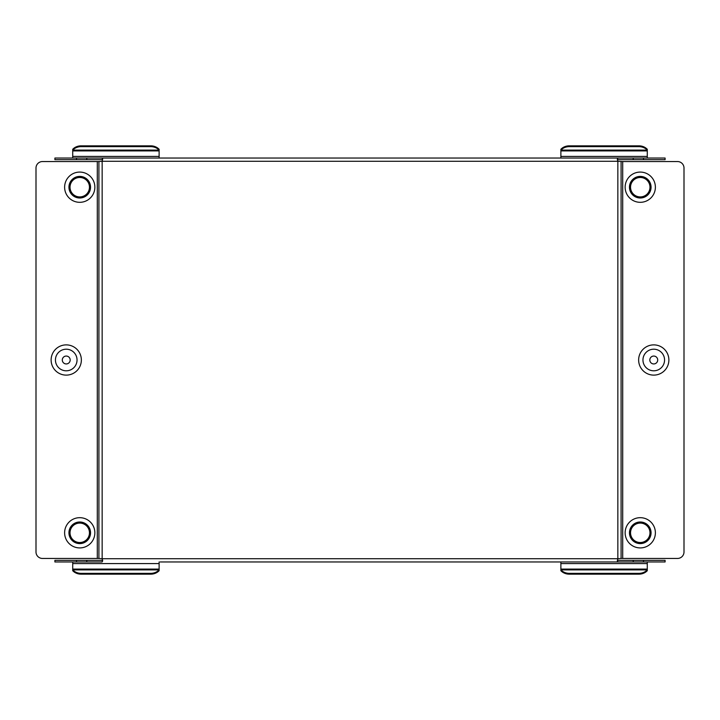 <?xml version="1.0" encoding="UTF-8"?>
<svg xmlns="http://www.w3.org/2000/svg" width="720" height="720" viewBox="0 0 720 720"><rect width="100%" height="100%" fill="white"/><g stroke="black" fill="none" stroke-linecap="round" stroke-linejoin="round"><path stroke-width="1.08" d="M79.74 542.52A9.72 9.72 0 0 0 89.46 532.8A9.72 9.72 0 0 0 79.74 523.08A9.72 9.72 0 0 0 70.02 532.8A9.72 9.72 0 0 0 79.74 542.52M79.74 547.92A15.12 15.12 0 0 0 94.86 532.8A15.12 15.12 0 0 0 79.74 517.68A15.12 15.12 0 0 0 64.62 532.8A15.12 15.12 0 0 0 79.74 547.92M79.74 543.6A10.8 10.8 0 0 0 90.54 532.8A10.8 10.8 0 0 0 79.74 522A10.8 10.8 0 0 0 68.94 532.8A10.8 10.8 0 0 0 79.74 543.6M66.24 375.12A15.12 15.12 0 0 1 51.12 360A15.12 15.12 0 0 1 66.24 344.88A15.12 15.12 0 0 1 81.36 360A15.12 15.12 0 0 1 66.24 375.12M66.24 370.8A10.8 10.8 0 0 1 55.44 360A10.8 10.8 0 0 1 66.24 349.2A10.8 10.8 0 0 1 77.04 360A10.8 10.8 0 0 1 66.24 370.8M66.24 363.942A3.942 3.942 0 0 1 62.298 360A3.942 3.942 0 0 1 66.24 356.058A3.942 3.942 0 0 1 70.182 360A3.942 3.942 0 0 1 66.24 363.942M79.74 196.92A9.72 9.72 0 0 1 70.02 187.2A9.72 9.72 0 0 1 79.74 177.48A9.72 9.72 0 0 1 89.46 187.2A9.72 9.72 0 0 1 79.74 196.92M79.74 202.32A15.12 15.12 0 0 1 64.62 187.2A15.12 15.12 0 0 1 79.74 172.08A15.12 15.12 0 0 1 94.86 187.2A15.12 15.12 0 0 1 79.74 202.32M79.74 198A10.8 10.8 0 0 1 68.94 187.2A10.8 10.8 0 0 1 79.74 176.4A10.8 10.8 0 0 1 90.54 187.2A10.8 10.8 0 0 1 79.74 198M640.26 523.08A9.72 9.72 0 0 1 649.98 532.8A9.72 9.72 0 0 1 640.26 542.52A9.72 9.72 0 0 1 630.54 532.8A9.72 9.72 0 0 1 640.26 523.08M640.26 547.92A15.12 15.12 0 0 0 655.38 532.8A15.12 15.12 0 0 0 640.26 517.68A15.12 15.12 0 0 0 625.14 532.8A15.12 15.12 0 0 0 640.26 547.92M640.26 522A10.8 10.8 0 0 1 651.06 532.8A10.8 10.8 0 0 1 640.26 543.6A10.8 10.8 0 0 1 629.46 532.8A10.8 10.8 0 0 1 640.26 522M653.76 344.88A15.12 15.12 0 0 0 638.64 360A15.12 15.12 0 0 0 653.76 375.12A15.12 15.12 0 0 0 668.88 360A15.12 15.12 0 0 0 653.76 344.88M653.76 349.2A10.8 10.8 0 0 0 642.96 360A10.8 10.8 0 0 0 653.76 370.8A10.8 10.8 0 0 0 664.56 360A10.8 10.8 0 0 0 653.76 349.2M653.76 356.058A3.942 3.942 0 0 0 649.818 360A3.942 3.942 0 0 0 653.76 363.942A3.942 3.942 0 0 0 657.702 360A3.942 3.942 0 0 0 653.76 356.058M640.26 177.48A9.72 9.72 0 0 0 630.54 187.2A9.72 9.72 0 0 0 640.26 196.92A9.72 9.72 0 0 0 649.98 187.2A9.72 9.72 0 0 0 640.26 177.48M640.26 172.08A15.12 15.12 0 0 0 625.14 187.2A15.12 15.12 0 0 0 640.26 202.32A15.12 15.12 0 0 0 655.38 187.2A15.12 15.12 0 0 0 640.26 172.08M640.26 176.4A10.8 10.8 0 0 0 629.46 187.2A10.8 10.8 0 0 0 640.26 198A10.8 10.8 0 0 0 651.06 187.2A10.8 10.8 0 0 0 640.26 176.4M159.12 158.04L159.12 150.102A10.8 9.351 180 0 0 150.732 146.646L81.108 146.646A10.8 9.351 180 0 0 72.72 150.102L72.72 158.04M647.28 158.04L647.28 150.102A10.8 9.351 180 0 0 638.892 146.646L569.268 146.646A10.8 9.351 180 0 0 560.88 150.102L560.88 158.04M643.491 159.66L665.1 159.66L665.1 158.04L643.491 158.04L643.491 159.66L617.85 159.66M86.787 159.66L54.9 159.66L54.9 158.04L86.787 158.04L86.787 159.66L102.15 159.66M86.787 158.04L146.7 158.04M149.4 158.04L152.1 158.04M154.8 158.04L157.5 158.04M633.213 159.66L633.213 158.04L102.15 158.04L102.555 159.867M633.213 158.04L643.491 158.04M562.5 158.04L565.2 158.04M567.9 158.04L570.6 158.04M573.3 158.04L617.85 158.04L617.418 159.921M159.12 563.58L159.12 569.088L72.72 569.088L72.72 563.58L159.12 563.58L159.12 561.96M647.28 563.58L647.28 569.088L560.88 569.088L560.88 563.58L647.28 563.58L647.28 561.96M86.787 560.34L86.787 561.96L54.9 561.96L54.9 560.34L102.15 560.34M633.213 560.34L643.491 560.34L643.491 561.96L633.213 561.96L633.213 560.34L617.85 560.34M643.491 560.34L665.1 560.34L665.1 561.96L643.491 561.96M341.1 561.96L343.8 561.96M346.5 561.96L349.2 561.96M335.7 561.96L338.4 561.96M330.3 561.96L333 561.96M324.9 561.96L327.6 561.96M319.5 561.96L322.2 561.96M314.1 561.96L316.8 561.96M308.7 561.96L311.4 561.96M303.3 561.96L306 561.96M297.9 561.96L300.6 561.96M292.5 561.96L295.2 561.96M287.1 561.96L289.8 561.96M281.7 561.96L284.4 561.96M276.3 561.96L279 561.96M270.9 561.96L273.6 561.96M265.5 561.96L268.2 561.96M260.1 561.96L262.8 561.96M254.7 561.96L257.4 561.96M249.3 561.96L252 561.96M243.9 561.96L246.6 561.96M238.5 561.96L241.2 561.96M233.1 561.96L235.8 561.96M227.7 561.96L230.4 561.96M222.3 561.96L225 561.96M216.9 561.96L219.6 561.96M211.5 561.96L214.2 561.96M206.1 561.96L208.8 561.96M200.7 561.96L203.4 561.96M195.3 561.96L198 561.96M189.9 561.96L192.6 561.96M184.5 561.96L187.2 561.96M179.1 561.96L181.8 561.96M173.7 561.96L176.4 561.96M168.3 561.96L171 561.96M162.9 561.96L165.6 561.96M633.213 561.96L160.2 561.96M622.71 558.45L622.71 161.55L677.52 161.55A6.48 6.48 0 0 1 684 168.03L684 551.97A6.48 6.48 0 0 1 677.52 558.45L621.09 558.45L621.09 161.55L621.09 558.45L617.85 558.72L617.301 560.97L617.85 561.96L559.8 561.96M557.1 561.96L554.4 561.96M551.7 561.96L549 561.96M546.3 561.96L543.6 561.96M540.9 561.96L538.2 561.96M535.5 561.96L532.8 561.96M530.1 561.96L527.4 561.96M524.7 561.96L522 561.96M519.3 561.96L516.6 561.96M513.9 561.96L511.2 561.96M508.5 561.96L505.8 561.96M503.1 561.96L500.4 561.96M497.7 561.96L495 561.96M492.3 561.96L489.6 561.96M486.9 561.96L484.2 561.96M481.5 561.96L478.8 561.96M476.1 561.96L473.4 561.96M470.7 561.96L468 561.96M465.3 561.96L462.6 561.96M459.9 561.96L457.2 561.96M454.5 561.96L451.8 561.96M449.1 561.96L446.4 561.96M443.7 561.96L441 561.96M438.3 561.96L435.6 561.96M432.9 561.96L430.2 561.96M427.5 561.96L424.8 561.96M422.1 561.96L419.4 561.96M416.7 561.96L414 561.96M411.3 561.96L408.6 561.96M405.9 561.96L403.2 561.96M400.5 561.96L397.8 561.96M395.1 561.96L392.4 561.96M389.7 561.96L387 561.96M384.3 561.96L381.6 561.96M378.9 561.96L376.2 561.96M373.5 561.96L370.8 561.96M86.787 561.96L102.15 561.96L102.582 560.079M102.15 561.879L102.699 560.835L102.15 558.72L98.91 558.45L98.91 161.55L102.15 161.28L102.699 159.03L102.15 158.121M617.445 560.133L617.85 561.879M617.85 158.121L617.301 159.165L617.85 161.28L622.71 161.55M98.91 161.55L97.29 161.55L97.29 558.45L98.91 558.45M97.29 558.45L42.48 558.45A6.48 6.48 0 0 1 36 551.97L36 168.03A6.48 6.48 0 0 1 42.48 161.55L97.29 161.55M560.88 561.96L560.88 563.58M72.72 561.96L72.72 563.58M560.88 569.088L560.88 570.708A10.8 9.351 180 0 0 569.268 574.164L638.892 574.164L638.892 573.354L569.268 573.354L569.268 574.164M638.892 573.354A10.8 9.351 0 0 0 647.28 569.898L647.28 569.088M569.268 573.354A10.8 9.351 0 0 1 560.88 569.898L647.28 569.898L647.28 570.708A10.8 9.351 180 0 1 638.892 574.164M72.72 569.088L72.72 570.708A10.8 9.351 180 0 0 81.108 574.164L150.732 574.164L150.732 573.354L81.108 573.354L81.108 574.164M150.732 573.354A10.8 9.351 0 0 0 159.12 569.898L159.12 569.088M81.108 573.354A10.8 9.351 0 0 1 72.72 569.898L159.12 569.898L159.12 570.708A10.8 9.351 180 0 1 150.732 574.164M569.268 145.836A10.8 9.351 0 0 0 560.88 149.292L560.88 150.102L647.28 150.102L647.28 149.292A10.8 9.351 0 0 0 638.892 145.836L569.268 145.836L569.268 146.646M81.108 145.836A10.8 9.351 0 0 0 72.72 149.292L72.72 150.102L159.12 150.102L159.12 149.292A10.8 9.351 0 0 0 150.732 145.836L81.108 145.836L81.108 146.646M72.72 150.912L159.12 150.912M159.12 156.42L72.72 156.42M560.88 150.912L647.28 150.912M647.28 156.42L560.88 156.42M617.85 161.28L102.15 161.28L102.15 558.72L617.85 558.72L617.85 161.28M76.509 561.96L76.509 560.34M76.509 159.66L76.509 158.04M638.892 146.646L638.892 145.836M150.732 146.646L150.732 145.836"/></g></svg>
